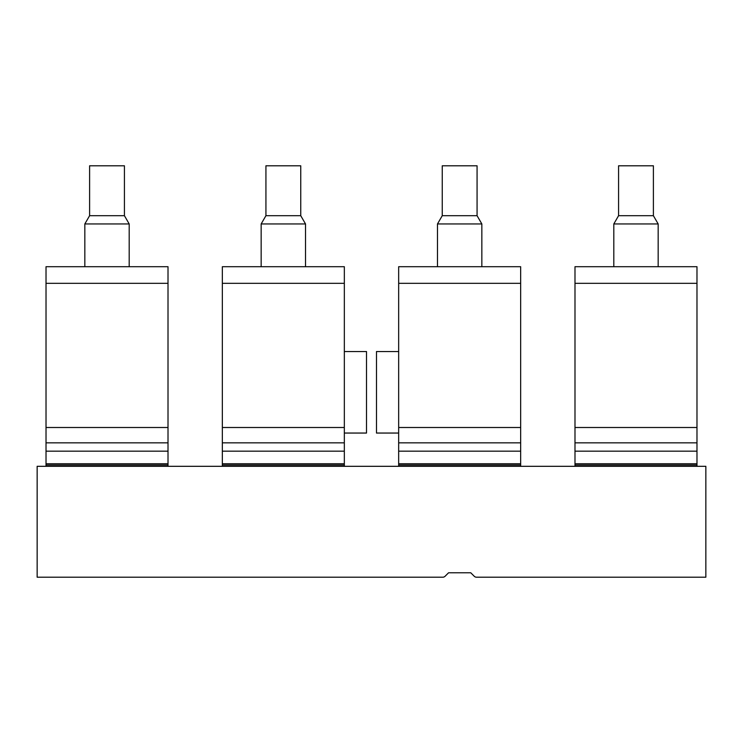 <?xml version="1.0" encoding="UTF-8"?>
<svg xmlns="http://www.w3.org/2000/svg" width="743" height="743" viewBox="0 0 743 743"><rect width="100%" height="100%" fill="white"/><g stroke="black" fill="none" stroke-linecap="round" stroke-linejoin="round"><path stroke-width="1.11" d="M168.011 266.7L46.02 266.7L46.02 283.334L168.011 283.334L168.011 266.7M46.02 466.316L46.02 451.168L168.011 451.168L168.011 465.034L46.02 465.034M168.011 283.334L168.011 442.847L46.02 442.847L46.02 451.168M46.02 442.847L46.02 283.334M168.011 442.847L168.011 451.168M168.011 466.316L168.011 465.034M168.011 427.504L46.02 427.504M168.011 463.753L46.02 463.753M344.334 266.7L222.343 266.7L222.343 283.334L344.334 283.334L344.334 266.7M222.343 466.316L222.343 283.334M222.343 442.847L344.334 442.847L344.334 283.334M344.334 442.847L344.334 465.034L222.343 465.034M344.334 466.316L344.334 465.034M344.334 463.753L222.343 463.753M344.334 427.504L222.343 427.504M520.657 266.7L398.666 266.7L398.666 283.334L520.657 283.334L520.657 266.7M398.666 466.316L398.666 283.334M398.666 442.847L520.657 442.847L520.657 283.334M520.657 442.847L520.657 465.034L398.666 465.034M520.657 466.316L520.657 465.034M520.657 463.753L398.666 463.753M520.657 427.504L398.666 427.504M696.98 466.316L696.98 465.034L574.989 465.034L574.989 466.316M574.989 283.334L574.989 266.7L696.98 266.7L696.98 427.504L574.989 427.504L574.989 283.334L696.98 283.334M696.98 465.034L696.98 427.504M696.98 442.847L574.989 442.847L574.989 427.504M574.989 442.847L574.989 451.168L696.98 451.168M696.98 463.753L574.989 463.753L574.989 451.168M574.989 463.753L574.989 465.034M230.664 466.316L37.15 466.316L37.15 577.209L442.763 577.209A3.325 3.325 0 0 0 445.113 576.234L448.577 572.779L470.756 572.779L474.21 576.234A3.325 3.325 0 0 0 476.569 577.209L705.85 577.209L705.85 466.316L230.664 466.316M344.334 351.541L366.513 351.541L366.513 433.048L344.334 433.048M398.666 351.541L376.487 351.541L376.487 433.048L398.666 433.048M618.575 215.693L618.575 165.791L653.394 165.791L653.394 215.693L658.168 223.949L613.811 223.949L618.575 215.693L653.394 215.693M442.252 215.693L442.252 165.791L477.071 165.791L477.071 215.693L481.845 223.949L437.478 223.949L442.252 215.693L477.071 215.693M265.929 215.693L265.929 165.791L300.748 165.791L300.748 215.693L305.522 223.949L261.155 223.949L265.929 215.693L300.748 215.693M89.606 215.693L89.606 165.791L124.425 165.791L124.425 215.693L129.189 223.949L84.832 223.949L89.606 215.693L124.425 215.693M344.334 451.168L222.343 451.168M520.657 451.168L398.666 451.168M613.811 266.7L613.811 223.949M658.168 266.7L658.168 223.949M437.478 266.7L437.478 223.949M481.845 266.7L481.845 223.949M261.155 266.7L261.155 223.949M305.522 266.7L305.522 223.949M84.832 266.7L84.832 223.949M129.189 266.7L129.189 223.949"/></g></svg>
